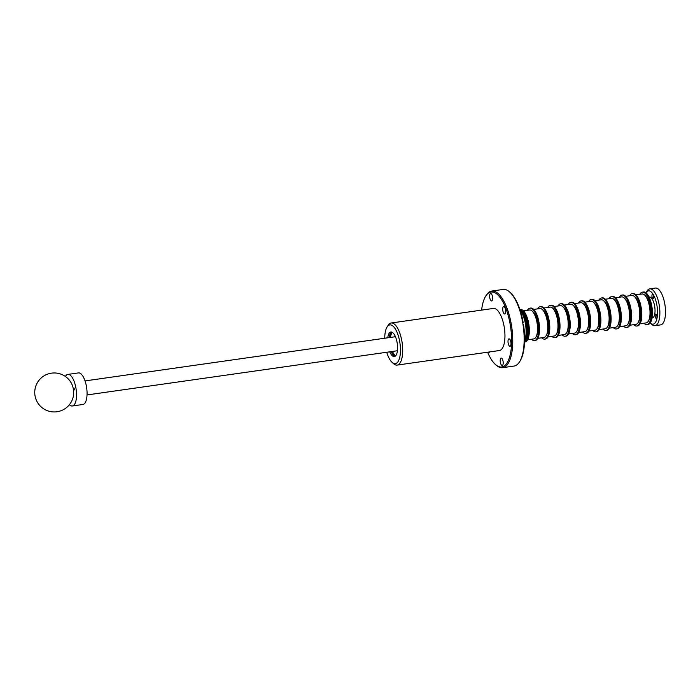 <?xml version="1.0" encoding="UTF-8"?>
<svg xmlns="http://www.w3.org/2000/svg" width="700" height="700" viewBox="0 0 700 700"><rect width="100%" height="100%" fill="white"/><g stroke="black" fill="none" stroke-linecap="round" stroke-linejoin="round"><path stroke-width="1.05" d="M390.364 337.435A12.399 4.716 81.9 0 1 392.219 332.29M525.849 319.97A12.399 4.716 81.9 0 1 526.925 324.45A12.399 4.716 81.9 0 1 527.327 330.4M386.733 352.257A19.556 7.446 -98.1 0 0 392.079 362.346L393.592 363.703A21.262 8.094 -98.1 0 0 397.154 365.094L499.406 350.534A21.262 8.094 -98.1 0 0 499.835 350.438A21.262 8.094 -98.1 0 0 504.332 327.766A21.262 8.094 -98.1 0 0 493.412 308.438L391.16 322.998A21.262 8.094 -98.1 0 0 390.723 323.094A21.262 8.094 -98.1 0 0 388.132 325.334L387.056 327.049A19.556 7.446 -98.1 0 0 384.729 338.231M397.154 365.094A21.262 8.094 -98.1 0 0 397.591 364.998A21.262 8.094 -98.1 0 0 402.08 342.326A21.262 8.094 -98.1 0 0 391.16 322.998M392.079 362.346A19.556 7.446 -98.1 0 0 395.754 363.545A19.556 7.446 -98.1 0 0 399.805 342.16A19.556 7.446 -98.1 0 0 389.445 324.993A19.556 7.446 -98.1 0 0 387.056 327.049M387.765 337.803A12.399 4.716 81.9 0 1 390.854 331.993A12.399 4.716 81.9 0 1 397.171 342.93A12.399 4.716 81.9 0 1 394.345 356.545A12.399 4.716 81.9 0 1 389.76 351.829M391.571 332.027A12.399 4.716 -98.1 0 0 389.165 337.601M391.169 351.627A12.399 4.716 -98.1 0 0 395.027 356.309M395.579 355.88A12.399 4.716 81.9 0 1 392.359 351.453M395.071 356.283A13.195 5.022 81.9 0 1 392 351.505M390.005 337.488A13.195 5.022 81.9 0 1 391.615 332.036M525.376 339.579A15.234 5.801 -98.1 0 0 526.942 325.132A15.234 5.801 -98.1 0 0 521.404 311.701M524.58 340.909L525.079 340.121A15.986 6.081 -98.1 0 0 526.566 325.194A15.986 6.081 -98.1 0 0 520.966 311.273L520.275 310.651M524.589 340.725A17.692 6.729 -98.1 0 0 520.327 310.826M525 341.924A16.371 6.23 -98.1 0 0 528.456 324.467A16.371 6.23 -98.1 0 0 520.048 309.584A16.371 6.23 81.9 0 1 528.456 324.467A16.371 6.23 81.9 0 1 525 341.924A16.371 6.23 81.9 0 1 524.668 341.994A16.371 6.23 -98.1 0 0 525 341.924M524.554 341.915A16.371 6.23 -98.1 0 0 527.747 325.019A16.371 6.23 -98.1 0 0 519.96 309.697M503.615 306.574A3.754 1.426 81.9 0 1 503.694 306.556A3.754 1.426 81.9 0 1 505.619 309.977A3.754 1.426 81.9 0 1 504.823 313.976A3.754 1.426 81.9 0 1 504.752 313.994A3.754 1.426 81.9 0 1 502.819 310.581A3.754 1.426 81.9 0 1 503.615 306.574M508.9 338.87A3.754 1.426 81.9 0 1 508.979 338.852A3.754 1.426 81.9 0 1 510.912 342.274A3.754 1.426 81.9 0 1 510.116 346.281A3.754 1.426 81.9 0 1 510.037 346.29A3.754 1.426 81.9 0 1 508.113 342.877A3.754 1.426 81.9 0 1 508.9 338.87M501.086 358.076A3.754 1.426 81.9 0 1 501.165 358.059A3.754 1.426 81.9 0 1 503.099 361.48A3.754 1.426 81.9 0 1 502.302 365.479A3.754 1.426 81.9 0 1 502.224 365.496A3.754 1.426 81.9 0 1 500.299 362.084A3.754 1.426 81.9 0 1 501.086 358.076M489.711 351.916A3.754 1.426 81.9 0 1 489.204 352.389A3.754 1.426 81.9 0 1 489.125 352.406A3.754 1.426 81.9 0 1 488.425 352.1M485.677 296.179L486.211 295.312A38.692 14.726 81.9 0 1 491.733 291.069A38.692 14.726 81.9 0 1 511.446 325.203A38.692 14.726 81.9 0 1 502.644 367.684A38.692 14.726 81.9 0 1 496.16 365.137L495.399 364.464A37.844 14.402 -98.1 0 0 510.352 325.404A37.844 14.402 -98.1 0 0 485.677 296.179A37.844 14.402 -98.1 0 0 481.617 310.118M502.644 367.684L514.062 366.056A38.692 14.726 -98.1 0 0 519.575 361.804A38.692 14.726 -98.1 0 0 522.996 324.415A38.692 14.726 -98.1 0 0 522.865 323.575A38.692 14.726 -98.1 0 0 522.725 322.744A38.692 14.726 -98.1 0 0 509.635 291.979A38.692 14.726 -98.1 0 0 503.151 289.441L491.733 291.069M487.611 352.214A37.844 14.402 -98.1 0 0 495.399 364.464M490.508 293.484A3.754 1.426 81.9 0 1 490.586 293.466A3.754 1.426 81.9 0 1 492.52 296.887A3.754 1.426 81.9 0 1 491.724 300.886A3.754 1.426 81.9 0 1 491.645 300.904A3.754 1.426 81.9 0 1 489.72 297.491A3.754 1.426 81.9 0 1 490.508 293.484M509.635 291.979L510.387 292.652A37.844 14.402 81.9 0 1 523.189 322.726L522.725 322.744M522.996 324.415L523.46 324.398A37.844 14.402 81.9 0 1 520.117 360.946L519.575 361.804M522.742 322.849L523.189 322.726M655.235 314.904A2.258 0.857 81.9 0 1 655.76 314.064A2.258 0.857 81.9 0 1 656.722 315.28A2.258 0.857 81.9 0 1 656.924 317.695A2.258 0.857 81.9 0 1 656.399 318.526A2.258 0.857 81.9 0 1 655.428 317.319A2.258 0.857 81.9 0 1 655.235 314.904M651.997 295.146A2.258 0.857 81.9 0 1 652.523 294.315A2.258 0.857 81.9 0 1 653.485 295.523A2.258 0.857 81.9 0 1 653.686 297.946A2.258 0.857 81.9 0 1 653.161 298.777A2.258 0.857 81.9 0 1 652.199 297.561A2.258 0.857 81.9 0 1 651.997 295.146M650.23 322.971A16.826 6.405 -98.1 0 0 650.317 323.05A16.826 6.405 -98.1 0 0 657.072 317.94A16.826 6.405 -98.1 0 0 654.483 296.931A16.826 6.405 -98.1 0 0 645.995 292.696A16.826 6.405 -98.1 0 0 645.934 292.793M645.995 292.696L647.115 290.902A18.594 7.079 81.9 0 1 649.766 288.864A18.594 7.079 81.9 0 1 657.72 298.848A18.594 7.079 81.9 0 1 659.356 318.815A18.594 7.079 81.9 0 1 655.008 325.684A18.594 7.079 81.9 0 1 651.892 324.459L650.317 323.05M649.766 288.864L655.41 288.059A18.594 7.079 81.9 0 1 663.364 298.051A18.594 7.079 81.9 0 1 665 318.01A18.594 7.079 81.9 0 1 660.651 324.879L655.008 325.684M649.031 297.01L649.267 296.975A10.631 4.043 81.9 0 1 653.809 302.689A10.631 4.043 81.9 0 1 654.745 314.099A10.631 4.043 81.9 0 1 652.269 318.027L652.024 318.062M642.556 292.145A16.371 6.23 -98.1 0 1 642.749 292.11L643.528 291.996A16.371 6.23 81.9 0 1 650.528 300.79A16.371 6.23 81.9 0 1 651.971 318.369A16.371 6.23 81.9 0 1 648.148 324.406L647.369 324.52A16.371 6.23 -98.1 0 0 651.63 312.261A16.371 6.23 -98.1 0 0 646.634 294.438A16.371 6.23 -98.1 0 0 642.749 292.11A16.371 6.23 81.9 0 1 649.749 300.904A16.371 6.23 81.9 0 1 651.192 318.474A16.371 6.23 81.9 0 1 647.369 324.52L646.975 324.572A16.371 6.23 -98.1 0 0 651.245 312.314A16.371 6.23 -98.1 0 0 646.24 294.49A16.371 6.23 -98.1 0 0 642.355 292.162A16.371 6.23 -98.1 0 0 639.817 294.315M522.051 312.305A13.51 5.145 81.9 0 1 523.372 312.961M526.916 337.82A13.51 5.145 81.9 0 1 525.822 338.826M521.57 311.832A14.079 5.355 81.9 0 1 523.119 312.716A14.079 5.355 81.9 0 1 524.965 315.114M527.844 335.309A14.079 5.355 81.9 0 1 526.741 338.126A14.079 5.355 81.9 0 1 525.499 339.404M520.249 309.566A16.371 6.23 81.9 0 1 520.441 309.523A16.371 6.23 81.9 0 1 528.85 324.415A16.371 6.23 81.9 0 1 525.394 341.871A16.371 6.23 81.9 0 1 525.053 341.941A16.371 6.23 81.9 0 1 524.86 341.959M535.841 337.269A14.079 5.355 -98.1 0 0 537.705 325.43A14.079 5.355 -98.1 0 0 533.549 312.454A14.079 5.355 -98.1 0 0 532.105 311.001M534.695 340.559A16.371 6.23 -98.1 0 0 534.887 340.541A16.371 6.23 -98.1 0 0 539.157 328.274A16.371 6.23 -98.1 0 0 534.161 310.459A16.371 6.23 -98.1 0 0 530.276 308.123A16.371 6.23 -98.1 0 0 530.084 308.158M531.457 339.238A16.371 6.23 -98.1 0 0 534.503 340.594A16.371 6.23 -98.1 0 0 538.764 328.335A16.371 6.23 -98.1 0 0 533.767 310.511A16.371 6.23 -98.1 0 0 529.883 308.184A16.371 6.23 -98.1 0 0 527.345 310.336M523.477 310.879L529.62 310.012A14.595 5.556 81.9 0 1 537.058 322.892A14.595 5.556 81.9 0 1 533.733 338.914L527.599 339.789M528.106 332.797A14.595 5.556 81.9 0 1 527.861 332.159M525.866 318.132A14.595 5.556 81.9 0 1 525.919 317.459M529.883 308.184L530.276 308.123A16.371 6.23 81.9 0 1 538.685 323.015A16.371 6.23 81.9 0 1 535.229 340.463A16.371 6.23 81.9 0 1 534.887 340.541L534.503 340.594M530.469 308.105A16.371 6.23 81.9 0 1 530.661 308.07A16.371 6.23 81.9 0 1 539.079 322.954A16.371 6.23 81.9 0 1 535.614 340.41A16.371 6.23 81.9 0 1 535.281 340.48A16.371 6.23 81.9 0 1 535.089 340.506M546.07 335.808A14.079 5.355 -98.1 0 0 547.934 323.969A14.079 5.355 -98.1 0 0 543.769 311.001A14.079 5.355 -98.1 0 0 542.325 309.549M544.924 339.106A16.371 6.23 -98.1 0 0 545.116 339.08A16.371 6.23 -98.1 0 0 549.386 326.821A16.371 6.23 -98.1 0 0 544.381 308.998A16.371 6.23 -98.1 0 0 540.496 306.67A16.371 6.23 -98.1 0 0 540.304 306.705M541.686 337.785A16.371 6.23 -98.1 0 0 544.722 339.141A16.371 6.23 -98.1 0 0 548.992 326.874A16.371 6.23 -98.1 0 0 543.996 309.059A16.371 6.23 -98.1 0 0 540.111 306.723A16.371 6.23 -98.1 0 0 537.565 308.875M533.706 309.426L539.84 308.551A14.595 5.556 81.9 0 1 547.278 321.431A14.595 5.556 81.9 0 1 543.961 337.461L537.819 338.336M540.111 306.723L540.496 306.67A16.371 6.23 81.9 0 1 548.914 321.554A16.371 6.23 81.9 0 1 545.449 339.01A16.371 6.23 81.9 0 1 545.116 339.08L544.722 339.141M540.697 306.652A16.371 6.23 81.9 0 1 540.89 306.618A16.371 6.23 81.9 0 1 549.299 321.501A16.371 6.23 81.9 0 1 545.843 338.957A16.371 6.23 81.9 0 1 545.501 339.027A16.371 6.23 81.9 0 1 545.309 339.045M556.29 334.355A14.079 5.355 -98.1 0 0 558.163 322.516A14.079 5.355 -98.1 0 0 553.997 309.54A14.079 5.355 -98.1 0 0 552.554 308.088M555.144 337.645A16.371 6.23 -98.1 0 0 555.345 337.627A16.371 6.23 -98.1 0 0 559.606 325.369A16.371 6.23 -98.1 0 0 554.61 307.545A16.371 6.23 -98.1 0 0 550.725 305.217A16.371 6.23 -98.1 0 0 550.532 305.252M551.915 336.324A16.371 6.23 -98.1 0 0 554.951 337.68A16.371 6.23 -98.1 0 0 559.221 325.421A16.371 6.23 -98.1 0 0 554.216 307.598A16.371 6.23 -98.1 0 0 550.331 305.27A16.371 6.23 -98.1 0 0 547.794 307.422M543.926 307.974L550.069 307.099A14.595 5.556 81.9 0 1 557.506 319.979A14.595 5.556 81.9 0 1 554.181 336L548.048 336.875M550.331 305.27L550.725 305.217A16.371 6.23 81.9 0 1 559.134 320.101A16.371 6.23 81.9 0 1 555.678 337.558A16.371 6.23 81.9 0 1 555.345 337.627L554.951 337.68M550.918 305.191A16.371 6.23 81.9 0 1 551.11 305.156A16.371 6.23 81.9 0 1 559.528 320.04A16.371 6.23 81.9 0 1 556.062 337.496A16.371 6.23 81.9 0 1 555.73 337.575A16.371 6.23 81.9 0 1 555.538 337.592M566.519 332.894A14.079 5.355 -98.1 0 0 568.383 321.064A14.079 5.355 -98.1 0 0 564.226 308.088A14.079 5.355 -98.1 0 0 562.774 306.635M565.372 336.192A16.371 6.23 -98.1 0 0 565.565 336.166A16.371 6.23 -98.1 0 0 569.835 323.908A16.371 6.23 -98.1 0 0 564.83 306.084A16.371 6.23 -98.1 0 0 560.954 303.756A16.371 6.23 -98.1 0 0 560.753 303.791M562.135 334.871A16.371 6.23 -98.1 0 0 565.18 336.227A16.371 6.23 -98.1 0 0 569.441 323.969A16.371 6.23 -98.1 0 0 564.445 306.145A16.371 6.23 -98.1 0 0 560.56 303.809A16.371 6.23 -98.1 0 0 558.023 305.961M554.155 306.512L560.289 305.637A14.595 5.556 81.9 0 1 567.726 318.517A14.595 5.556 81.9 0 1 564.41 334.547L558.267 335.422M560.56 303.809L560.954 303.756A16.371 6.23 81.9 0 1 569.363 318.64A16.371 6.23 81.9 0 1 565.898 336.096A16.371 6.23 81.9 0 1 565.565 336.166L565.18 336.227M561.146 303.739A16.371 6.23 81.9 0 1 561.339 303.704A16.371 6.23 81.9 0 1 569.747 318.588A16.371 6.23 81.9 0 1 566.291 336.044A16.371 6.23 81.9 0 1 565.959 336.114A16.371 6.23 81.9 0 1 565.758 336.131M576.739 331.441A14.079 5.355 -98.1 0 0 578.611 319.602A14.079 5.355 -98.1 0 0 574.446 306.626A14.079 5.355 -98.1 0 0 573.003 305.183M575.593 334.731A16.371 6.23 -98.1 0 0 575.794 334.714A16.371 6.23 -98.1 0 0 580.055 322.455A16.371 6.23 -98.1 0 0 575.059 304.631A16.371 6.23 -98.1 0 0 571.174 302.304A16.371 6.23 -98.1 0 0 570.981 302.339M572.364 333.41A16.371 6.23 -98.1 0 0 575.4 334.766A16.371 6.23 -98.1 0 0 579.67 322.507A16.371 6.23 -98.1 0 0 574.665 304.684A16.371 6.23 -98.1 0 0 570.789 302.356A16.371 6.23 -98.1 0 0 568.242 304.509M564.384 305.06L570.517 304.185A14.595 5.556 81.9 0 1 577.955 317.065A14.595 5.556 81.9 0 1 574.63 333.086L568.496 333.961M570.789 302.356L571.174 302.304A16.371 6.23 81.9 0 1 579.582 317.188A16.371 6.23 81.9 0 1 576.126 334.644A16.371 6.23 81.9 0 1 575.794 334.714L575.4 334.766M571.366 302.277A16.371 6.23 81.9 0 1 571.567 302.243A16.371 6.23 81.9 0 1 579.976 317.126A16.371 6.23 81.9 0 1 576.511 334.582A16.371 6.23 81.9 0 1 576.179 334.661A16.371 6.23 81.9 0 1 575.986 334.679M586.968 329.989A14.079 5.355 -98.1 0 0 588.831 318.15A14.079 5.355 -98.1 0 0 584.675 305.174A14.079 5.355 -98.1 0 0 583.222 303.721M585.821 333.279A16.371 6.23 -98.1 0 0 586.014 333.261A16.371 6.23 -98.1 0 0 590.284 320.994A16.371 6.23 -98.1 0 0 585.279 303.179A16.371 6.23 -98.1 0 0 581.403 300.842A16.371 6.23 -98.1 0 0 581.21 300.877M582.584 331.957A16.371 6.23 -98.1 0 0 585.629 333.314A16.371 6.23 -98.1 0 0 589.89 321.055A16.371 6.23 -98.1 0 0 584.894 303.231A16.371 6.23 -98.1 0 0 581.009 300.904A16.371 6.23 -98.1 0 0 578.471 303.047M574.604 303.599L580.738 302.724A14.595 5.556 81.9 0 1 588.175 315.604A14.595 5.556 81.9 0 1 584.859 331.634L578.725 332.509M581.009 300.904L581.403 300.842A16.371 6.23 81.9 0 1 589.811 315.726A16.371 6.23 81.9 0 1 586.346 333.183A16.371 6.23 81.9 0 1 586.014 333.261L585.629 333.314M581.595 300.825A16.371 6.23 81.9 0 1 581.788 300.79A16.371 6.23 81.9 0 1 590.196 315.674A16.371 6.23 81.9 0 1 586.74 333.13A16.371 6.23 81.9 0 1 586.407 333.2A16.371 6.23 81.9 0 1 586.206 333.226M597.188 328.527A14.079 5.355 -98.1 0 0 599.06 316.689A14.079 5.355 -98.1 0 0 594.895 303.713A14.079 5.355 -98.1 0 0 593.451 302.269M596.041 331.817A16.371 6.23 -98.1 0 0 596.242 331.8A16.371 6.23 -98.1 0 0 600.504 319.541A16.371 6.23 -98.1 0 0 595.508 301.717A16.371 6.23 -98.1 0 0 591.622 299.39A16.371 6.23 -98.1 0 0 591.43 299.425M592.812 330.505A16.371 6.23 -98.1 0 0 595.849 331.861A16.371 6.23 -98.1 0 0 600.119 319.594A16.371 6.23 -98.1 0 0 595.114 301.77A16.371 6.23 -98.1 0 0 591.238 299.442A16.371 6.23 -98.1 0 0 588.691 301.595M584.832 302.146L590.966 301.271A14.595 5.556 81.9 0 1 598.404 314.151A14.595 5.556 81.9 0 1 595.079 330.181L588.945 331.047M591.238 299.442L591.622 299.39A16.371 6.23 81.9 0 1 600.031 314.274A16.371 6.23 81.9 0 1 596.575 331.73A16.371 6.23 81.9 0 1 596.242 331.8L595.849 331.861M591.824 299.373A16.371 6.23 81.9 0 1 592.016 299.338A16.371 6.23 81.9 0 1 600.425 314.221A16.371 6.23 81.9 0 1 596.96 331.678A16.371 6.23 81.9 0 1 596.628 331.748A16.371 6.23 81.9 0 1 596.435 331.765M607.416 327.075A14.079 5.355 -98.1 0 0 609.28 315.236A14.079 5.355 -98.1 0 0 605.124 302.26A14.079 5.355 -98.1 0 0 603.68 300.808M606.27 330.365A16.371 6.23 -98.1 0 0 606.462 330.348A16.371 6.23 -98.1 0 0 610.733 318.089A16.371 6.23 -98.1 0 0 605.727 300.265A16.371 6.23 -98.1 0 0 601.851 297.929A16.371 6.23 -98.1 0 0 601.659 297.973M603.032 329.044A16.371 6.23 -98.1 0 0 606.077 330.4A16.371 6.23 -98.1 0 0 610.339 318.141A16.371 6.23 -98.1 0 0 605.343 300.317A16.371 6.23 -98.1 0 0 601.457 297.99A16.371 6.23 -98.1 0 0 598.92 300.142M595.053 300.694L601.186 299.819A14.595 5.556 81.9 0 1 608.633 312.699A14.595 5.556 81.9 0 1 605.308 328.72L599.174 329.595M601.457 297.99L601.851 297.929A16.371 6.23 81.9 0 1 610.26 312.821A16.371 6.23 81.9 0 1 606.795 330.277A16.371 6.23 81.9 0 1 606.462 330.348L606.077 330.4M602.044 297.911A16.371 6.23 81.9 0 1 602.236 297.876A16.371 6.23 81.9 0 1 610.645 312.76A16.371 6.23 81.9 0 1 607.189 330.216A16.371 6.23 81.9 0 1 606.856 330.286A16.371 6.23 81.9 0 1 606.655 330.312M617.645 325.614A14.079 5.355 -98.1 0 0 619.509 313.775A14.079 5.355 -98.1 0 0 615.344 300.808A14.079 5.355 -98.1 0 0 613.9 299.355M616.49 328.912A16.371 6.23 -98.1 0 0 616.691 328.886A16.371 6.23 -98.1 0 0 620.952 316.627A16.371 6.23 -98.1 0 0 615.956 298.804A16.371 6.23 -98.1 0 0 612.071 296.476A16.371 6.23 -98.1 0 0 611.879 296.511M613.261 327.591A16.371 6.23 -98.1 0 0 616.298 328.947A16.371 6.23 -98.1 0 0 620.567 316.68A16.371 6.23 -98.1 0 0 615.562 298.865A16.371 6.23 -98.1 0 0 611.686 296.529A16.371 6.23 -98.1 0 0 609.14 298.681M605.281 299.233L611.415 298.358A14.595 5.556 81.9 0 1 618.852 311.238A14.595 5.556 81.9 0 1 615.536 327.267L609.394 328.142M611.686 296.529L612.071 296.476A16.371 6.23 81.9 0 1 620.489 311.36A16.371 6.23 81.9 0 1 617.024 328.816A16.371 6.23 81.9 0 1 616.691 328.886L616.298 328.947M612.273 296.459A16.371 6.23 81.9 0 1 612.465 296.424A16.371 6.23 81.9 0 1 620.874 311.308A16.371 6.23 81.9 0 1 617.418 328.764A16.371 6.23 81.9 0 1 617.076 328.834A16.371 6.23 81.9 0 1 616.884 328.851M627.865 324.161A14.079 5.355 -98.1 0 0 629.738 312.322A14.079 5.355 -98.1 0 0 625.572 299.346A14.079 5.355 -98.1 0 0 624.129 297.894M626.719 327.451A16.371 6.23 -98.1 0 0 626.911 327.434A16.371 6.23 -98.1 0 0 631.181 315.175A16.371 6.23 -98.1 0 0 626.185 297.351A16.371 6.23 -98.1 0 0 622.3 295.024A16.371 6.23 -98.1 0 0 622.108 295.059M623.481 326.13A16.371 6.23 -98.1 0 0 626.526 327.486A16.371 6.23 -98.1 0 0 630.796 315.227A16.371 6.23 -98.1 0 0 625.791 297.404A16.371 6.23 -98.1 0 0 621.906 295.076A16.371 6.23 -98.1 0 0 619.369 297.229M615.501 297.78L621.644 296.905A14.595 5.556 81.9 0 1 629.081 309.785A14.595 5.556 81.9 0 1 625.756 325.806L619.622 326.681M621.906 295.076L622.3 295.024A16.371 6.23 81.9 0 1 630.709 309.908A16.371 6.23 81.9 0 1 627.253 327.364A16.371 6.23 81.9 0 1 626.911 327.434L626.526 327.486M622.492 294.998A16.371 6.23 81.9 0 1 622.685 294.963A16.371 6.23 81.9 0 1 631.102 309.846A16.371 6.23 81.9 0 1 627.637 327.303A16.371 6.23 81.9 0 1 627.305 327.381A16.371 6.23 81.9 0 1 627.113 327.399M638.094 322.7A14.079 5.355 -98.1 0 0 639.957 310.87A14.079 5.355 -98.1 0 0 635.793 297.894A14.079 5.355 -98.1 0 0 634.349 296.441M636.947 325.999A16.371 6.23 -98.1 0 0 637.14 325.981A16.371 6.23 -98.1 0 0 641.41 313.714A16.371 6.23 -98.1 0 0 636.405 295.89A16.371 6.23 -98.1 0 0 632.52 293.562A16.371 6.23 -98.1 0 0 632.327 293.598M633.71 324.678A16.371 6.23 -98.1 0 0 636.746 326.034A16.371 6.23 -98.1 0 0 641.016 313.775A16.371 6.23 -98.1 0 0 636.02 295.951A16.371 6.23 -98.1 0 0 632.135 293.615A16.371 6.23 -98.1 0 0 629.597 295.767M625.73 296.319L631.864 295.444A14.595 5.556 81.9 0 1 639.301 308.324A14.595 5.556 81.9 0 1 635.985 324.354L629.843 325.229M632.135 293.615L632.52 293.562A16.371 6.23 81.9 0 1 640.938 308.446A16.371 6.23 81.9 0 1 637.472 325.902A16.371 6.23 81.9 0 1 637.14 325.981L636.746 326.034M632.721 293.545A16.371 6.23 81.9 0 1 632.914 293.51A16.371 6.23 81.9 0 1 641.322 308.394A16.371 6.23 81.9 0 1 637.866 325.85A16.371 6.23 81.9 0 1 637.525 325.92A16.371 6.23 81.9 0 1 637.332 325.938M643.939 323.216A16.371 6.23 -98.1 0 0 646.975 324.572M648.314 321.248A14.079 5.355 -98.1 0 0 650.186 309.409A14.079 5.355 -98.1 0 0 646.021 296.433A14.079 5.355 -98.1 0 0 644.577 294.989M635.95 294.866L642.093 293.991A14.595 5.556 81.9 0 1 649.53 306.871A14.595 5.556 81.9 0 1 646.205 322.892L640.071 323.767M395.631 355.819A12.399 4.716 81.9 0 1 392.49 351.435M390.495 337.418A12.399 4.716 81.9 0 1 392.289 332.334M397.521 349.79A7.105 2.704 81.9 0 1 396.471 350.875A7.105 2.704 81.9 0 1 396.13 350.919M394.135 336.892A7.105 2.704 81.9 0 1 394.179 336.884A7.105 2.704 81.9 0 1 395.789 337.592M65.406 376.495A15.942 6.073 81.9 0 1 67.55 374.483A15.942 6.073 81.9 0 1 67.882 374.412L78.418 372.908A15.942 6.073 81.9 0 1 86.608 387.406A15.942 6.073 81.9 0 1 83.239 404.408A15.942 6.073 81.9 0 1 82.915 404.477L72.371 405.983A15.942 6.073 81.9 0 1 69.422 404.67M67.882 374.412A15.942 6.073 81.9 0 1 76.072 388.902A15.942 6.073 81.9 0 1 72.704 405.912A15.942 6.073 81.9 0 1 72.371 405.983M73.229 388.369L74.095 388.124L74.375 389.865L73.517 390.119M73.246 388.465L74.13 388.342M73.386 389.244A8.855 3.369 -98.1 0 0 72.082 384.641A19.486 19.486 0 0 0 35 395.605A19.486 19.486 0 0 0 73.553 394.984A8.855 3.369 -98.1 0 0 73.386 389.244M525.053 341.941L524.545 342.011M528.141 332.115L527.284 332.238M396.515 350.866L87.045 394.94M526.137 318.098L525.289 318.22M394.52 336.84L85.05 380.914"/></g></svg>
